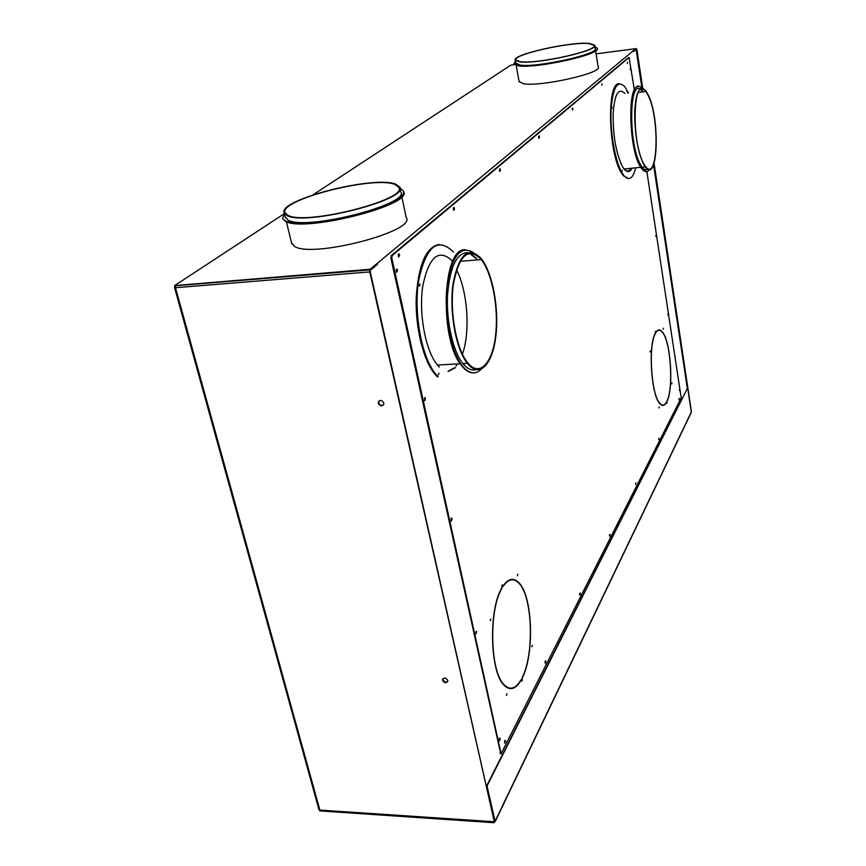 <?xml version="1.0" encoding="UTF-8"?>
<svg xmlns="http://www.w3.org/2000/svg" width="866" height="866" viewBox="0 0 866 866"><rect width="100%" height="100%" fill="white"/><g stroke="black" fill="none" stroke-linecap="round" stroke-linejoin="round"><path stroke-width="1.3" d="M687.258 387.838L653.538 164.789M640.494 89.36L642.843 91.872M641.966 88.235L636.153 49.773L636.748 49.687L642.583 88.31M493.068 821.672L493.209 822.31L492.635 821.639L494.313 821.758L369.782 271.913L370.161 269.25L633.122 50.899L633.219 51.516L636.51 49.2L636.748 49.687M493.901 821.726L494.107 822.624L494.324 821.726M486.627 785.949L687.658 387.827L486.757 786.523M628.575 57.546L391.27 255.622L390.912 258.176L500.689 753.701M320.539 810.663L492.97 822.299M319.619 810.046L319.857 810.912L494.107 822.624M494.313 821.758L370.193 271.567L370.388 270.246L377.327 264.476L377.111 263.491M653.96 163.642L691.198 411.242M633.122 50.899L636.423 48.583L636.889 49.568L642.745 88.364M635.925 48.648L596.089 53.844M514.458 64.679L510.778 65.177L313.2 194.731M283.518 214.205L174.64 285.596L369.219 269.326L368.873 269.943L175.56 285.769L175.495 287.718L174.553 287.566L174.813 286.181M519.08 81.469L523.432 83.753C540.308 87.065 603.126 72.917 598.2 66.985L595.602 50.845M291.496 242.675L294.44 246.388C312.312 258.501 416.86 231.157 406.251 217.561L401.77 196.647M174.64 285.596L175.43 287.436M691.349 411.242L654.057 163.317M642.843 89.025L642.951 89.739M442.591 680.297L442.569 679.442C444.226 677.32 445.947 677.656 447.744 680.449L447.765 681.293C446.12 683.415 444.388 683.079 442.591 680.297M383.779 403.015L383.79 404.184C382.003 406.641 380.174 406.327 378.323 403.264L378.312 402.073C380.109 399.627 381.928 399.94 383.779 403.015M447.69 681.574C445.709 682.7 444.117 682.094 442.927 679.756L442.97 678.619M383.443 404.985C381.354 405.948 379.784 405.234 378.713 402.852L379.059 400.861M513.906 63.748L518.431 65.848C535.967 68.847 601.913 54.201 597.204 48.431M594.942 46.732L597.129 48.063C602.249 53.757 536 68.533 518.366 65.524L513.928 63.792L515.454 61.356M515.757 63.012L520.087 65.069C536.952 67.927 600.073 53.844 595.213 48.409L594.758 45.595M519.503 61.832L515.248 60.219C511.254 54.72 570.997 41.308 589.508 43.452L594.693 45.184C599.543 50.542 536.368 64.604 519.503 61.832M588.967 43.603C570.759 41.481 511.947 54.677 515.876 60.09L520.076 61.681C536.682 64.409 598.828 50.574 594.054 45.303L588.967 43.603M285.13 216.619L288.021 220.051C305.741 231.135 411.123 204.105 400.677 191.548L399.962 188.214L403.437 190.975C406.457 196.918 385.781 207.937 355.915 215.537C326.114 223.179 294.267 225.441 285.336 220.83L282.738 218.914L285.444 221.285C303.522 232.813 412.465 205.285 403.686 191.819M282.63 218.459L284.308 213.263C276.146 200.295 374.025 175.138 395.643 184.155L399.702 187.034C410.127 199.407 304.605 226.383 286.906 215.472L284.297 213.242L285.412 217.777M394.799 184.404C373.56 175.506 277.185 200.273 285.228 213.004L287.804 215.223C305.254 225.939 409.023 199.407 398.782 187.218L394.799 184.404M646.87 171.598L681.206 397.927L501.078 753.723L391.833 258.1L392.179 255.535L629.073 57.481L634.388 90.01M531.876 646.837L532.319 645.267L531.876 646.837M506.967 693.753L506.458 695.43L506.967 693.753M490.297 620.662L490.827 619.017L490.297 620.662M517.846 574.223L517.381 575.76L517.846 574.223M610.151 534.506L609.751 536.26L610.151 534.506M580.382 593.167L579.895 595.104L580.382 593.167M439.105 244.439C426.115 247.016 418.495 264.606 416.243 297.19C415.128 327.489 423.387 360.646 434.97 374.231L437.33 376.764M666.322 402.733L666.355 402.322C664.341 405.732 662.122 406.024 659.708 403.22C651.124 394.495 648.125 344.69 655.497 333.269L655.4 331.353L655.378 333.129C648.017 344.863 651.08 394.744 659.686 403.502C662.089 406.306 664.298 406.046 666.322 402.722M619.32 83.742C606.676 81.339 608.073 151.886 621.203 172.583L623.26 175.668L628.651 178.634M627.85 93.084L626.962 91.244M656.017 332.414C657.987 329.589 660.087 329.502 662.306 332.165C670.728 341.269 673.813 388.433 666.842 401.38L666.95 403.264L666.961 401.499C673.9 388.239 670.771 341.02 662.317 331.873C660.108 329.232 658.019 329.275 656.049 332.014L656.017 332.414M502.994 586.553C508.494 578.596 513.96 577.654 519.384 583.727C532.622 597.843 534.333 654.436 522.111 677.742L522.241 680.405L522.328 677.807C534.506 654.111 532.709 597.508 519.438 583.338C514.036 577.265 508.58 578.131 503.081 585.936L502.215 584.886L502.994 586.553M501.706 588.198C488.651 609.393 489.777 670.89 503.633 684.779C509.673 691.133 515.476 689.628 521.051 680.254L521.862 681.141L521.115 679.626C515.562 689.141 509.76 690.722 503.709 684.367C489.896 670.522 488.857 609.101 501.944 588.306L501.804 585.568L501.706 588.209M659.199 406.933L659.004 407.973L659.199 406.933M671.94 382.924L671.767 383.919L671.94 382.924M663.215 329.199L663.388 328.225L663.215 329.199M650.29 350.979L650.095 352.007L650.29 350.979M500.277 738.362L499.53 740.82L500.277 738.362M475.878 633.706L476.668 631.325L475.878 633.706M397.559 270.181L397.148 269.229L396.227 271.339L396.639 272.292L397.559 270.181M424.492 399.93L424.838 400.752L425.368 397.721L424.492 399.93M452.128 518.886L451.283 521.18L452.128 518.886M679.68 389.235L679.442 390.609L679.68 389.235M668.108 313.687L667.859 315.029L668.108 313.687M630.513 68.219L630.253 69.486L630.513 68.219M656.071 235.13L655.822 236.45L656.071 235.13M627.579 62.265L627.32 63.532L627.579 62.265M602.043 83.84L601.74 85.204L602.043 83.84M572.935 108.456L572.556 109.906L572.935 108.456M398.284 256.055L398.696 257.018L399.605 254.929L399.194 253.965L398.284 256.055M454.498 208.544L454.12 207.591L453.405 209.464L453.795 210.416L454.498 208.544M499.509 170.505L499.866 171.436L500.429 169.725L500.072 168.794L499.509 170.505M538.63 137.445L538.955 138.344L539.421 136.774L539.085 135.865L538.63 137.445M679.225 398.392L678.987 399.767L679.225 398.392M658.961 438.315L658.68 439.798L658.961 438.315M635.59 484.386L635.925 482.773L635.59 484.386M505.528 740.679L504.791 743.104L505.528 740.679M545.916 661.094L545.32 663.248L545.916 661.094M499.325 740.387L499.422 738.211M475.954 633.988L476.008 631.65M396.552 272.184L396.314 269.402M424.719 400.568L424.6 397.938M451.132 520.931L451.11 518.442M572.307 109.311L572.188 108.25M398.62 256.91L398.371 254.149M453.654 210.2L453.416 207.883M499.682 171.111L499.476 169.206M538.739 137.9L538.576 136.395M504.597 742.671L504.683 740.538M545.115 662.75L545.147 661.018M579.679 594.509L579.679 593.188M609.523 535.545L609.512 534.658M635.731 167.798C632.959 178.677 629.008 181.286 623.877 175.603L621.831 172.518C615.174 160.979 610.129 132.606 611.017 110.642C612.717 87.39 617.317 79.423 624.83 86.752L628.456 93.008M612.132 107.2L611.916 108.163L612.132 107.2M622.167 170.321L621.95 171.295L622.167 170.321M624.862 93.452C618.476 87.249 614.557 94.015 613.128 113.738C612.976 135.605 616.018 153.13 622.264 166.294L624.061 169C627.157 172.659 629.853 172.388 632.126 168.166M647.671 169.022C645.884 170.461 643.936 169.844 641.847 167.17M638.123 86.708C627.395 84.955 628.803 147.566 640.006 166.153L641.803 168.989L646.317 171.684M649.511 169.411C647.346 172.572 644.889 172.421 642.117 168.957L640.32 166.12C627.244 144.146 628.748 72.538 641.706 88.245M640.115 88.927C628.792 81.252 628.922 145.196 640.429 164.421L642.161 167.138C644.196 169.736 646.079 170.386 647.833 169.108M643.146 91.839L640.688 89.252M643.579 164.096C637.582 150.825 634.616 133.202 634.702 111.227C636.012 91.395 639.725 84.619 645.841 90.898L648.039 94.6C660.379 117.949 658.117 184.999 645.3 166.824L643.579 164.096M648.006 95.141L645.841 91.504C633.273 72.268 630.859 141.688 643.622 163.522L645.311 166.218C657.933 184.112 660.152 118.112 648.006 95.141M624.927 169.974C627.244 171.749 629.279 171.187 631.054 168.285M663.897 404.909L662.652 405.44M661.353 405.007L662.642 405.136M658.712 330.26L657.446 330.509M658.69 329.957L659.979 330.357M511.914 579.332L515.497 580.534M511.925 579.765L508.255 580.545M506.415 687.301L510.106 688.232M513.755 687.561L510.085 688.676M438.207 376.721L435.847 374.188C421.894 358.08 413.472 313.709 418.592 280.865C425.942 246.583 437.438 236.829 453.07 251.605L453.416 252.006M420.01 284.708L419.707 284.016L419.404 286.191L420.01 284.708M438.997 373.17L438.402 374.697L438.997 373.17M451.998 260.655C438.64 248.326 428.908 256.769 422.781 285.996C418.538 313.871 425.65 351.304 437.482 365.019L439.354 367.043M475.867 369.587L473.702 370.042M465.226 249.754C442.071 247.135 439.062 341.096 462.076 366.156L464.014 368.342C467.283 371.59 470.541 373.094 473.799 372.867M469.415 253.24L476.268 258.653M481.496 368.981C476.203 374.339 470.519 374.123 464.457 368.31L462.52 366.134C451.175 352.375 443.857 316.133 446.91 287.155C451.543 256.412 460.376 244.883 473.41 252.569M475.304 254.268L476.982 256.13M467.943 252.656C456.728 252.612 449.919 266.793 447.538 295.198C446.207 321.643 453.08 351.553 462.942 363.623L464.75 365.658C468.582 369.468 472.36 370.789 476.084 369.63M476.701 258.609L469.794 253.175M469.166 365.42L467.359 363.374C455.981 349.528 449.043 311.771 453.048 283.68C458.839 254.258 468.16 245.782 480.987 258.263L481.388 258.761C492.505 272.833 499 307.506 496.002 334.882C493.155 362.399 480.987 377.511 469.166 365.42M480.901 259.086C468.268 246.832 459.099 255.189 453.405 284.145C449.486 311.782 456.306 348.901 467.499 362.54L469.264 364.543C480.879 376.45 492.873 361.609 495.677 334.525C498.643 307.582 492.234 273.44 481.301 259.594L480.901 259.086M455.906 366.145L457.67 363.904M462.401 354.183C470.487 331.959 467.64 290.922 456.523 269.9M687.658 387.827L691.317 412.021L495.071 821.347L487.19 786.555M320.593 810.966L493.717 822.7L495.071 821.347M690.873 412.941L691.317 412.021M318.905 809.472L319.857 810.078L175.495 287.718L369.782 271.913M320.561 810.728L319.857 810.078L492.635 821.639M626.995 171.371L628.846 170.624M629.365 171.284L629.225 170.645L627.763 171.555M628.077 171.576L629.907 170.97M631.52 168.231L630.589 169.736M630.448 169.541L631.292 168.253M454.553 367.758L447.982 371.362M455.397 367.714L448.415 371.373M633.977 50.607L634.064 51.224M635.828 48.658L636.423 48.583M370.161 269.25L369.219 269.326M391.833 258.1L390.912 258.176M499.996 753.074L500.819 753.106M391.27 255.622L392.179 255.535M629.073 57.481L628.467 57.567M377.489 264.162L377.273 263.242M442.894 678.901L442.569 679.442M515.248 60.219L515.822 63.424M501.078 753.723L500.256 753.68M397.148 269.229L396.379 269.283M451.825 518.171L451.262 518.182M454.12 207.591L453.513 207.645M623.877 175.603L623.26 175.668M640.656 167.3L624.061 169M645.841 91.504L638.145 92.446M467.359 363.374L462.942 363.623M645.3 166.824L642.161 167.138M398.782 187.218L399.042 188.387M286.365 221.696L291.799 243.92M435.847 374.188L434.97 374.231M425.368 397.721L424.708 397.754M516.19 65.437L519.156 81.902M481.301 259.594L460.16 261.326M399.194 253.965L398.425 254.03M460.311 363.763L437.482 365.019M691.306 412.357L495.081 821.812M318.937 809.558L174.553 287.566M320.149 810.63L492.884 822.224"/></g></svg>
